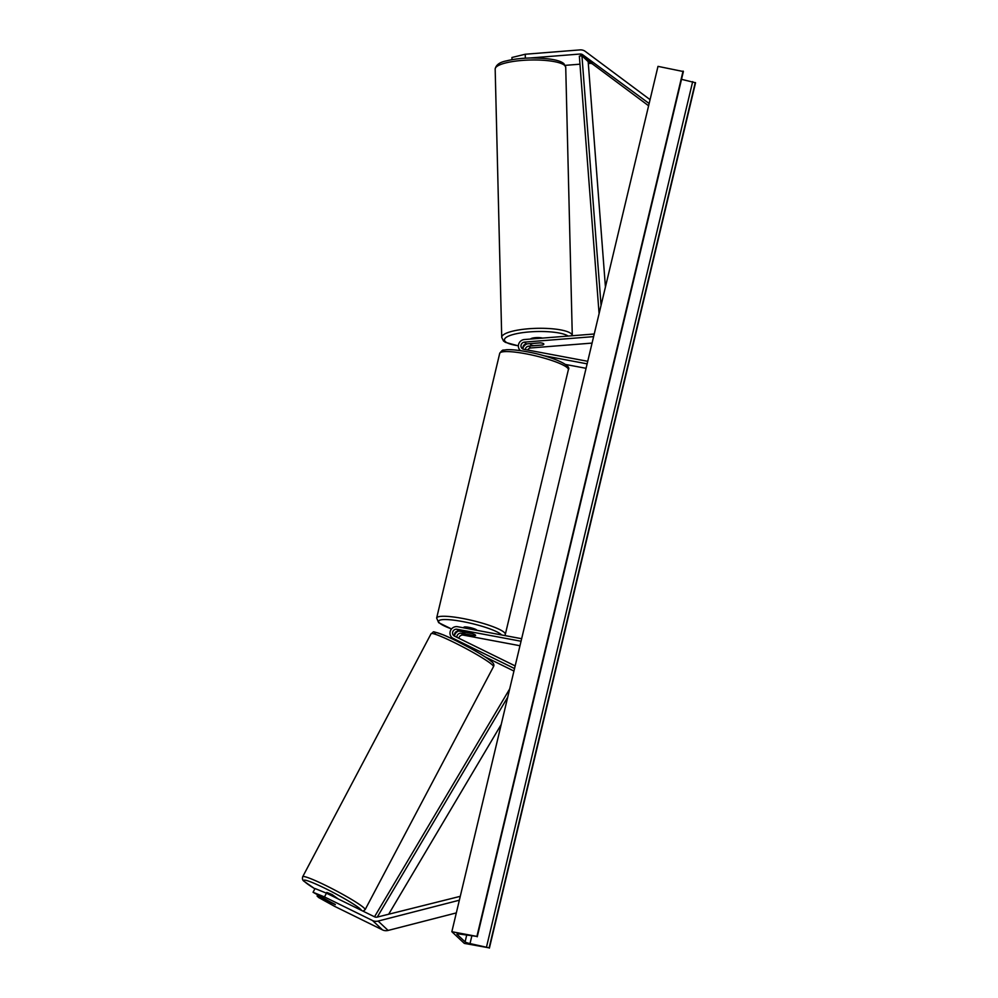 <?xml version="1.0" encoding="UTF-8"?>
<svg xmlns="http://www.w3.org/2000/svg" width="998" height="998" viewBox="0 0 998 998"><rect width="100%" height="100%" fill="white"/><g stroke="black" fill="none" stroke-linecap="round" stroke-linejoin="round"><path stroke-width="1.5" d="M525.272 349.587A3.718 3.518 133.1 0 1 528.778 346.144L542.575 344.984M542.575 345.046A6.637 1.534 178.6 0 0 543.835 344.11A6.637 1.534 178.6 0 0 543.648 343.761A6.637 1.534 178.6 0 0 540.205 342.825L526.408 343.923A3.718 3.518 -46.9 0 0 523.177 349.138M522.927 348.327A6.362 6.025 133.1 0 1 527.256 343.861M527.63 350.024A3.718 3.518 133.1 0 1 530.711 347.965L592.076 343.087M587.735 361.301L523.713 349.288A3.718 3.518 133.1 0 1 524.474 342.114L593.61 336.625M520.569 350.685A6.362 6.025 133.1 0 1 524.412 339.532L594.247 333.993M587.136 363.846L543.673 355.687M586.063 368.312L565.567 364.47M511.986 59.693L511.924 57.497L525.235 54.241L579.95 49.9A8.495 8.034 133.1 0 1 585.302 51.409L650.072 99.663M530.3 57.971L580.063 54.029A4.242 4.017 133.1 0 1 582.732 54.778L649.149 103.53M588.309 63.523L590.043 63.385A4.242 4.017 133.1 0 1 592.712 64.134L648.613 105.776M565.217 65.357L579.975 64.184M525.235 54.241L525.335 58.183M313.06 892.274L324.475 896.915L326.458 893.185L315.031 888.532L313.06 892.274L335.34 904.699L317.077 896.029L318.724 897.576L334.467 906.271L382.521 929.899A8.495 8.034 -46.9 0 0 388.11 930.435L456.323 912.908M324.475 896.915L372.541 920.543A8.495 8.034 -46.9 0 0 378.117 921.079L459.354 900.208M326.458 893.185L374.512 916.8A4.242 4.017 -46.9 0 0 377.306 917.075L460.278 896.329M317.514 895.194L317.077 896.029M521.642 638.708L457.62 626.707A6.362 6.025 -46.9 0 0 451.82 637.46L453.753 639.269A6.362 6.025 133.1 0 0 455.138 640.229L470.27 648.139M458.656 631.023A6.362 6.025 -46.9 0 0 454.539 635.414M519.97 645.731L463.259 635.102A3.718 3.518 -46.9 0 0 458.843 638.246M454.801 636.262A3.718 3.518 133.1 0 1 458.955 631.06L472.042 633.518A6.637 1.11 13.4 0 1 475.609 635.402A6.637 1.11 13.4 0 1 474.424 635.738L461.326 633.281A3.718 3.518 -46.9 0 0 456.872 637.285M485.003 656.834L513.945 671.055M451.82 637.46A6.362 6.025 -46.9 0 0 453.204 638.421L514.531 668.56M521.043 641.252L457.022 629.251A3.718 3.518 -46.9 0 0 454.439 636.088L515.168 665.928M476.832 630.312A6.637 1.11 -166.6 0 0 468.811 627.318A6.637 1.11 -166.6 0 0 463.92 627.243L463.771 627.854M463.683 631.996A6.637 1.11 -166.6 0 0 462.71 632.333A6.637 1.11 -166.6 0 0 465.929 634.104L474.636 635.738A6.637 1.11 -166.6 0 0 475.609 635.402A6.637 1.11 -166.6 0 0 472.391 633.63L463.696 631.959M542.8 344.971A6.637 1.534 178.6 0 0 543.835 344.11A6.637 1.534 178.6 0 0 543.648 343.761A6.637 1.534 178.6 0 0 540.554 342.863L531.61 343.574A6.637 1.534 178.6 0 0 530.574 344.435A6.637 1.534 178.6 0 0 530.761 344.784A6.637 1.534 178.6 0 0 533.855 345.682L542.8 344.971M542.488 338.097A6.637 1.534 178.6 0 0 535.514 337.648A6.637 1.534 178.6 0 0 530.512 339.046M451.844 931.708L476.919 936.411L459.916 934.116A4.516 0.749 -166.6 0 0 456.972 934.128A4.516 0.749 -166.6 0 0 457.096 934.378L465.093 941.863A4.516 0.749 -166.6 0 0 470.021 943.572L489.132 947.851L464.332 943.397L451.844 931.708L657.994 66.367L683.281 71.532M476.919 936.411L683.069 71.07M489.394 948.1L695.544 82.759L681.522 79.329M335.128 904.375L323.614 898.499L335.128 904.375M338.334 899.023L332.035 894.52L326.82 892.424L326.421 893.173M605.437 286.987L588.171 61.627L581.934 55.776L601.058 305.388M581.934 55.776L579.351 56.125L599.087 313.634M377.256 917.087L507.72 697.165M388.721 914.143L501.208 724.511M374.5 916.8L509.691 688.919M530.711 347.965L528.778 346.144M526.408 343.923L524.474 342.114M590.043 63.385L580.063 54.029M592.712 64.134L582.732 54.778M382.521 929.899L372.541 920.543M388.11 930.435L378.117 921.079M463.259 635.102L461.326 633.281M455.138 640.229L453.204 638.421M458.955 631.06L457.022 629.251M525.734 353.766A35.292 5.876 -166.6 0 0 499.711 353.367C501.57 350.785 502.855 349.712 503.566 350.148L506.56 349.724C511.487 349.462 518.249 350.136 526.857 351.745C548.626 355.538 572.365 364.819 568.361 369.722A35.292 5.876 -166.6 0 0 525.734 353.766M501.582 634.953A32.635 5.427 -166.6 0 0 462.698 621.579A32.635 5.427 -166.6 0 0 439.207 620.482A32.635 5.427 -166.6 0 0 451.558 628.927M499.711 353.367L436.65 618.049A35.292 5.876 13.4 0 1 462.685 618.461A35.292 5.876 13.4 0 1 505.312 634.404L568.361 369.722M495.17 69.074C495.969 64.895 499.749 62.15 506.535 60.866C513.259 59.169 521.268 58.208 530.537 57.971C548.725 58.059 559.878 59.98 563.982 63.76L565.729 67.34A35.292 8.196 178.6 0 0 564.743 65.481A35.292 8.196 178.6 0 0 526.171 60.167A35.292 8.196 178.6 0 0 495.17 69.074L501.732 337.399A35.292 8.196 -1.4 0 1 532.732 328.492A35.292 8.196 -1.4 0 1 571.305 333.806A35.292 8.196 -1.4 0 1 572.291 335.665L572.291 335.727M568.124 336.064A32.635 7.572 178.6 0 0 528.216 332.022A32.635 7.572 178.6 0 0 505.362 341.628A32.635 7.572 178.6 0 0 518.374 345.757M523.177 346.294A32.635 7.572 178.6 0 0 523.888 346.356M465.093 941.863L466.665 935.263M477.181 936.648L683.331 71.32M489.132 947.851L695.282 82.522M486.525 946.952L692.674 81.611M470.021 943.572L471.792 936.136M314.881 888.806A32.635 2.919 27.8 0 1 304.827 881.833A32.635 2.919 27.8 0 1 325.011 888.332A32.635 2.919 27.8 0 1 360.528 909.215A32.635 2.919 27.8 0 1 361.526 910.413M363.11 911.199L365.118 909.665A35.292 3.156 -152.2 0 0 364.033 907.98A35.292 3.156 -152.2 0 0 330.463 887.833A35.292 3.156 -152.2 0 0 302.718 876.706C302.07 878.851 302.581 880.436 304.253 881.434L314.881 888.819M491.378 661.512A32.635 2.919 -152.2 0 0 455.861 640.641A32.635 2.919 -152.2 0 0 435.677 634.142M302.718 876.706L431.099 633.68A35.292 3.156 27.8 0 1 458.843 644.82A35.292 3.156 27.8 0 1 492.413 664.967A35.292 3.156 27.8 0 1 493.499 666.652L365.118 909.665M436.65 618.049L438.646 622.665L451.52 628.965M504.813 635.551L505.312 634.404M501.732 337.399L503.491 340.992L505.437 342.364L518.374 345.869M523.139 346.381L523.825 346.431M565.729 67.34L572.291 335.665M530.549 343.599L530.574 344.435M477.244 936.785L683.393 71.444M431.099 633.68C435.303 631.659 429.577 630.412 442.85 634.691C457.82 640.629 487.847 657.383 491.964 661.924C493.823 663.545 494.334 665.117 493.499 666.652"/></g></svg>

